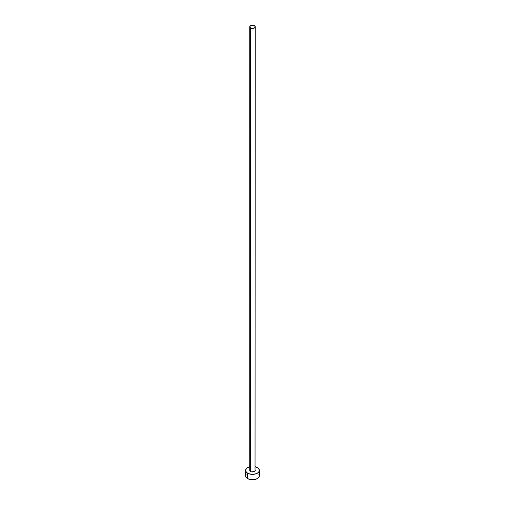<?xml version="1.0" encoding="UTF-8"?>
<svg xmlns="http://www.w3.org/2000/svg" width="505" height="505" viewBox="0 0 505 505"><rect width="100%" height="100%" fill="white"/><g stroke="black" fill="none" stroke-linecap="round" stroke-linejoin="round"><path stroke-width="0.76" d="M249.748 26.834L250.556 27.958L252.5 28.425L254.444 27.958L255.252 26.834L254.444 25.717L252.5 25.25L250.556 25.717L249.748 26.834L249.748 470.395A2.752 1.584 0 0 0 250.556 471.519L250.556 27.958A2.752 1.584 180 0 1 249.748 26.834A2.752 1.584 180 0 1 251.446 25.37A2.752 1.584 180 0 1 254.444 25.717A2.752 1.584 180 0 1 255.252 26.834A2.752 1.584 180 0 1 253.554 28.305A2.752 1.584 180 0 1 250.556 27.958L250.556 471.519A2.752 1.584 0 0 0 253.554 471.859A2.752 1.584 0 0 0 255.252 470.395L254.444 471.519L251.446 471.859L249.962 471.001L249.962 469.789M255.252 466.759A6.874 3.971 180 0 1 257.361 467.586A6.874 3.971 180 0 1 259.374 470.395A6.874 3.971 180 0 1 255.132 474.062A6.874 3.971 180 0 1 247.639 473.198L247.639 478.588A6.874 3.971 0 0 0 255.132 479.447A6.874 3.971 0 0 0 259.374 475.779L258.85 474.264M246.15 474.264L245.626 475.779A6.874 3.971 0 0 0 247.639 478.588L247.639 473.198A6.874 3.971 180 0 1 245.626 470.395A6.874 3.971 180 0 1 249.748 466.759M249.868 466.727L247.639 467.586L246.15 468.874L245.758 471.171L246.787 472.598L248.681 473.696L252.5 474.365L256.319 473.696L258.213 472.598L259.242 471.171L258.85 468.874L257.361 467.586L255.132 466.727M255.038 469.789L255.252 26.834M245.626 470.395L245.626 475.779L246.15 477.301L248.681 479.081L252.5 479.75L256.319 479.081L258.85 477.301L259.374 475.779L259.374 470.395"/></g></svg>

